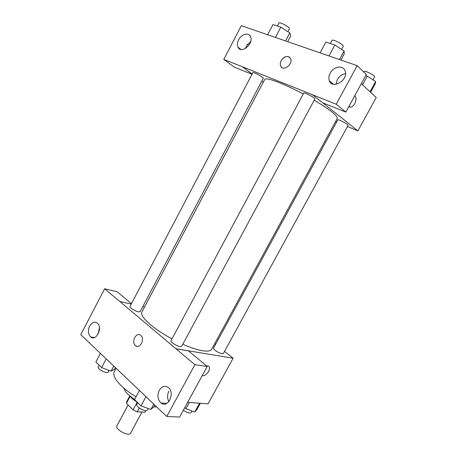 <?xml version="1.0" encoding="UTF-8"?>
<svg xmlns="http://www.w3.org/2000/svg" width="457" height="457" viewBox="0 0 457 457"><rect width="100%" height="100%" fill="white"/><g stroke="black" fill="none" stroke-linecap="round" stroke-linejoin="round"><path stroke-width="0.69" d="M128.109 404.936L116.901 425.907C114.644 429.249 129.023 436.955 130.559 433.236L141.938 412.071M145.817 410.66L144.972 412.231L145.857 410.66M144.972 412.231L137.169 411.826L133.073 409.843L126.429 403.268L126.538 401.971L129.759 395.939M130.165 396.276L126.429 403.268M137.1 402.326L133.073 409.843M148.188 408.507L147.343 410.078C146.303 412.671 135.255 406.707 136.843 404.405L137.757 402.703L132.284 398.767L130.456 396.516M139.231 407.987L137.169 411.826M134.575 399.492L128.091 394.42C125.698 392.066 124.327 390.004 123.973 388.233M156.694 406.867L153.655 406.953M136.043 396.756C130.051 393.169 125.052 389.444 121.059 385.594C114.975 379.51 112.713 374.837 114.267 371.581L116.015 368.285M155.477 405.707L154.62 405.422M148.919 399.475L80.775 334.684L104.63 288.773L119.78 301.511L131.256 304.036M224.513 351.427L233.116 358.225L208.078 403.851L187.638 402.337M169.33 400.983L168.502 400.926M206.678 366.017L207.821 365.937C209.786 366.525 210.054 368.336 208.626 371.358C206.775 374.334 204.707 375.825 202.411 375.825L202.12 375.768L202.411 375.825C204.702 375.825 206.775 374.334 208.626 371.358C209.78 369.073 209.837 367.405 208.803 366.348M148.805 399.464L166.794 416.47L179.607 417.07L207.198 366.451L188.433 350.885L176.036 348.834L119.808 301.449M233.116 358.225L176.071 348.765M164.817 403.251L165.274 403.68M165.388 403.931L165.091 403.274M168.89 391.169C167.159 394.774 167.148 398.253 168.862 401.606M159.282 390.295C157.082 395.419 157.654 399.652 160.995 402.988C167.885 408.832 175.499 392.797 168.336 387.49C164.914 385.28 161.892 386.216 159.282 390.295M207.198 366.451L194.893 364.692L176.036 348.834M166.794 416.47L194.893 364.692M214.704 343.681L215.584 344.378M142.755 306.641L144.515 307.041M99.42 327.64L98.169 334.01L99.42 327.629M104.63 288.773L117.169 291.789L131.462 303.642M89.675 326.064C87.744 330.605 88.075 334.238 90.675 336.969C96.176 341.825 103.071 327.389 97.295 323.082C94.508 321.317 91.971 322.311 89.675 326.064M140.79 335.369L140.825 335.398C145.349 339.037 139.733 349.662 135.438 345.618C130.828 342.03 136.432 331.268 140.79 335.369C136.432 331.268 130.828 342.03 135.443 345.618L137.049 346.377M180.098 346.617L181.657 346.372L314.89 98.98C315.718 98.135 304.019 91.886 303.774 93.039L171.027 340.642C170.101 341.767 176.745 346.155 180.098 346.617M138.351 311.845L140.088 311.691L263.306 78.29C264.043 77.559 253.109 71.566 252.91 72.594L129.971 306.481C129.182 307.441 135.083 311.223 138.351 311.845M222.108 353.798L223.319 353.604L348.131 125.298C348.862 124.59 337.991 118.883 337.803 119.871L213.528 348.148C212.682 349.125 219.16 353.398 222.108 353.798M182.806 344.241C190.518 347.623 197.03 349.782 202.354 350.708C207.541 351.547 210.637 351.079 211.642 349.308L337.306 118.386C337.746 115.804 330.057 109.737 314.245 100.18M303.254 94.016C283.403 83.334 265.454 76.742 264.729 79.472L141.927 311.931C139.111 315.981 152.895 328.76 171.958 338.911M242.604 66.836L336.238 104.236L357.174 65.654L241.319 25.672L223.787 59.421L242.604 66.836L252.19 73.965M261.81 81.123L263.283 82.214M335.587 121.539L336.649 121.985M347.463 126.515L357.9 130.885L322.762 102.814M289.618 57.245C286.608 55.611 283.797 56.742 281.192 60.632C284.717 55.931 287.859 55.251 290.606 58.605C293.325 64.277 282.963 71.932 280.678 66.008C280.027 64.397 280.198 62.603 281.186 60.632C280.198 62.609 280.032 64.397 280.684 66.008L282.032 67.585M330.154 73.16C333.501 66.362 343.276 64.791 345.109 70.921C348.725 80.009 332.273 89.972 329.303 80.666C328.492 78.336 328.772 75.839 330.154 73.16M238.64 39.776C241.376 34.121 248.619 32.076 250.482 36.537C254.195 43.564 241.182 54.526 238.017 47.157C237.063 45.02 237.274 42.558 238.64 39.776M345.503 73.583C342.053 74.171 339.34 76.159 337.363 79.535L336.078 84.334M331.616 83.522L331.748 82.78M250.727 41.444L246.494 45.986L245.558 48.436M247.814 43.981L247.157 44.866M252.018 74.291L234.412 67.19L223.787 59.421M252.155 74.034L242.57 66.905M312.639 94.828L322.499 102.705L345.823 112.108L366.337 74.48L357.174 65.654M345.823 112.108L336.238 104.236M357.9 130.885L376.225 97.495L361.321 83.677M349.651 107.098L350.69 107.212C352.187 106.932 353.535 105.744 354.741 103.648C356.466 99.957 356.471 97.312 354.763 95.707C356.477 97.307 356.466 99.957 354.741 103.648C353.541 105.744 352.193 106.932 350.696 107.218L348.868 106.527M370.593 92.274L375.231 83.808L375.62 81.563L367.279 76.159L365.72 75.611M375.62 81.563L370.039 91.76M367.279 76.159L362.555 84.819M363.829 72.063L364.109 71.555C364.577 70.035 375.574 75.731 374.551 76.965L372.975 79.849M287.704 41.678L290.732 35.96L289.801 32.933L280.827 27.157L272.96 24.564L267.613 34.749M289.801 32.933L285.568 40.941M280.827 27.157L275.411 37.44M277.393 26.02L278.959 23.044C279.438 21.468 290.435 27.574 289.407 28.848L287.899 31.704M340.928 60.044L344.201 53.966L344.11 51.035L334.861 44.986L325.91 42.033L320.111 52.863M344.11 51.035L339.511 59.559M334.861 44.986L328.989 55.925M330.342 43.489L331.988 40.422C332.559 38.645 344.367 44.946 343.207 46.408L341.596 49.39M200.343 403.28L196.996 409.392L194.773 412.008L185.919 408.701L184.748 407.633M199.578 403.223L194.773 412.008M189.324 402.463L185.919 408.701M183.348 410.209C187.039 412.751 189.604 413.562 191.049 412.637L191.969 410.957M115.341 367.645L114.558 369.13L111.085 371.187L101.637 367.605L95.879 362.007L100.386 353.421M113.753 366.137L111.085 371.187M106.195 358.951L101.637 367.605M99.123 365.16L98.204 366.908C96.804 368.953 107.372 374.306 108.252 371.998L109.08 370.427M154.809 405.073L153.929 406.701L150.856 409.483L141.042 405.896L134.535 399.572L139.385 390.512M153.769 404.085L150.856 409.483M145.954 396.756L141.042 405.896M160.995 402.988L166.754 403.388M90.675 336.969L94.405 337.574M329.303 80.666L333.467 84.265M238.017 47.157L240.97 49.442"/></g></svg>
